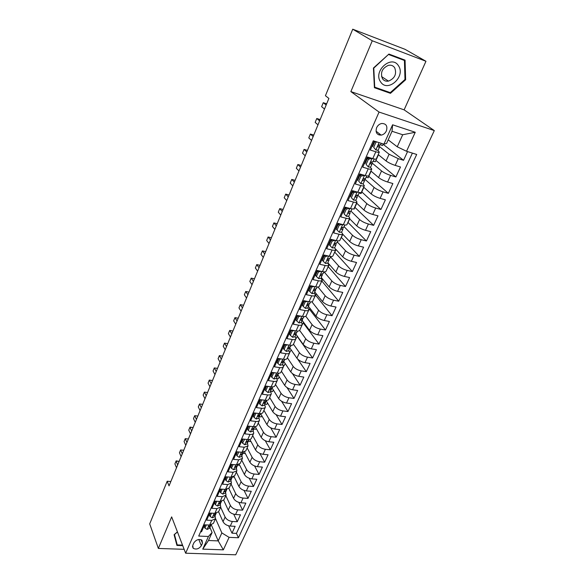 <?xml version="1.0" encoding="UTF-8"?>
<svg xmlns="http://www.w3.org/2000/svg" width="584" height="584" viewBox="0 0 584 584"><rect width="100%" height="100%" fill="white"/><g stroke="black" fill="none" stroke-linecap="round" stroke-linejoin="round"><path stroke-width="0.88" d="M376.607 127.721C375.3 132.524 376.826 134.992 381.184 135.13C383.498 134.663 385.236 133.247 386.389 130.889C387.732 126.034 386.17 123.56 381.717 123.472C379.432 123.976 377.731 125.392 376.607 127.721M425.962 61.276L372.278 40.77L350.86 91.593L404.121 109.85L425.962 61.276L405.062 49.333L352.736 29.2L325.427 95.732L328.887 98.419L169.031 485.895L167.192 481.252L149.694 523.877L158.359 548.442L184.142 549.318M404.121 109.85L434.306 130.59L235.724 554.8L185.639 553.209L379.06 112.062L434.306 130.59M374.278 141.116L370.314 150.066L375.811 151.76L372.767 158.607C374.862 159.22 376.038 159.322 376.293 158.899L379.33 152.103C379.089 152.504 377.914 152.387 375.811 151.76M372.767 158.607L367.278 156.95L362.752 167.177L368.234 168.791L365.234 175.528C367.321 176.112 368.504 176.178 368.781 175.718L371.767 169.024C371.504 169.47 370.322 169.389 368.234 168.791M364.591 175.346L359.759 173.944L355.306 184.011L360.766 185.551L357.817 192.187C359.905 192.742 361.094 192.764 361.387 192.267L364.328 185.675C364.044 186.165 362.861 186.121 360.766 185.551M357.817 192.187L352.364 190.676L347.984 200.582L353.429 202.049L350.524 208.576C352.605 209.101 353.794 209.094 354.101 208.554L356.999 202.071C356.7 202.597 355.51 202.59 353.429 202.049M350.524 208.576L345.086 207.137L340.771 216.89L346.202 218.285L343.341 224.709C345.414 225.205 346.611 225.168 346.94 224.592L349.794 218.204C349.473 218.766 348.276 218.796 346.202 218.285M343.341 224.709L337.917 223.336L333.676 232.936L339.085 234.264L336.267 240.593C338.34 241.061 339.545 240.988 339.881 240.374L342.691 234.089C342.355 234.688 341.158 234.753 339.085 234.264M336.267 240.593L330.865 239.287L326.682 248.74L332.077 250.003L329.31 256.23C331.369 256.675 332.581 256.573 332.938 255.923L335.705 249.733C335.355 250.368 334.143 250.456 332.077 250.003M329.31 256.23L323.923 254.989L319.806 264.296L325.186 265.494L322.456 271.626C324.514 272.049 325.726 271.91 326.098 271.231L328.821 265.136C328.456 265.808 327.244 265.924 325.186 265.494M322.456 271.626L317.083 270.45L313.031 279.619L318.389 280.751L315.703 286.788C317.754 287.189 318.974 287.021 319.36 286.306L322.039 280.305C321.66 281.006 320.448 281.159 318.389 280.751M315.703 286.788L310.352 285.678L306.359 294.701L311.703 295.781L309.053 301.724C311.104 302.096 312.323 301.906 312.725 301.154L315.367 295.241C314.973 295.978 313.754 296.161 311.703 295.781M309.053 301.724L303.716 300.672L299.789 309.564L305.118 310.578L302.505 316.44C304.549 316.784 305.775 316.564 306.184 315.783L308.79 309.958C308.381 310.732 307.155 310.936 305.118 310.578M302.505 316.44L297.19 315.44L293.314 324.2L298.621 325.157L296.059 330.931C298.088 331.252 299.315 331.011 299.745 330.201L302.308 324.463C301.884 325.259 300.658 325.492 298.621 325.157M296.059 330.931L290.752 329.997L286.941 338.618L292.234 339.523L289.701 345.21C291.723 345.509 292.956 345.246 293.394 344.399L295.92 338.749C295.489 339.574 294.263 339.837 292.234 339.523M289.701 345.21L284.415 344.326L280.656 352.824L285.926 353.678L283.437 359.277C285.459 359.562 286.693 359.269 287.138 358.401L289.635 352.824C289.189 353.685 287.956 353.97 285.926 353.678M283.437 359.277L278.174 358.452L274.465 366.825L279.721 367.621L277.261 373.147C279.276 373.402 280.517 373.088 280.977 372.19L283.43 366.701C282.977 367.584 281.736 367.891 279.721 367.621M277.261 373.147L272.013 372.366L268.363 380.622L273.604 381.367L271.18 386.812C273.188 387.053 274.429 386.71 274.903 385.783L277.32 380.374C276.853 381.286 275.611 381.615 273.604 381.367M271.18 386.812L265.954 386.082L262.355 394.222L267.574 394.915L265.187 400.281C267.187 400.5 268.428 400.135 268.91 399.186L271.297 393.85C270.815 394.791 269.574 395.142 267.574 394.915M265.187 400.281L259.975 399.602L256.427 407.625L261.625 408.267L259.274 413.56C261.267 413.757 262.515 413.37 263.012 412.399L265.362 407.136C264.873 408.099 263.625 408.479 261.625 408.267M259.274 413.56L254.077 412.932L250.587 420.838L255.77 421.436L253.449 426.649C255.434 426.831 256.683 426.422 257.186 425.422L259.508 420.239C259.004 421.225 257.756 421.626 255.77 421.436M253.449 426.649L248.273 426.072L244.827 433.861L249.988 434.416L247.704 439.555C249.682 439.723 250.93 439.292 251.448 438.27L253.733 433.153C253.222 434.167 251.974 434.584 249.988 434.416M247.704 439.555L242.542 439.022L239.148 446.702L244.294 447.213L242.039 452.286L245.784 450.936L248.039 445.891L244.294 447.213M242.039 452.286L236.892 451.79L233.542 459.367L238.673 459.834L236.447 464.835L240.207 463.426L242.426 458.455L238.673 459.834M236.447 464.835L231.33 464.389L228.023 471.857L233.133 472.281L230.936 477.216L234.695 475.748L236.892 470.843L233.133 472.281M230.936 477.216L225.833 476.807L222.577 484.18L227.665 484.559L225.504 489.421L229.264 487.903L231.432 483.063L227.665 484.559M225.504 489.421L220.416 489.056L217.204 496.327L222.278 496.67L220.139 501.466L223.906 499.897L226.044 495.123L222.278 496.67M220.139 501.466L215.073 501.145L211.904 508.314L216.956 508.613L214.854 513.351L218.62 511.723L220.73 507.014L216.956 508.613M214.854 513.351L209.802 513.066L206.67 520.14L211.715 520.402L215.481 518.745L215.087 515.898M218.591 511.788L223.03 521.687C224.482 524.206 226.891 525.673 230.264 526.089L235.14 526.33L231.994 533.177L228.665 525.841M220.635 507.211L225.117 517.074C226.577 519.585 228.994 521.052 232.374 521.483L237.257 521.738L233.746 514.212M237.257 521.738L240.447 514.796L235.556 514.519C232.169 514.081 229.738 512.613 228.264 510.109L223.708 500.254M228.855 488.509L233.563 498.386C235.067 500.868 237.513 502.335 240.915 502.795L245.827 503.116L242.586 510.146L238.871 502.408M234.045 476.559L238.936 486.501C240.462 488.961 242.937 490.436 246.346 490.918L251.273 491.268L247.996 498.393L244.054 490.436M239.279 464.397L244.382 474.449C245.937 476.894 248.426 478.369 251.85 478.873L256.799 479.267L253.471 486.487L249.28 478.289M244.55 452.023L249.901 462.236C251.485 464.66 253.996 466.134 257.434 466.667L262.391 467.105L259.026 474.42L254.566 465.952M249.864 439.438L255.493 449.863C257.106 452.257 259.639 453.739 263.092 454.294L268.071 454.768L264.654 462.192L259.887 453.432M255.208 426.641L261.165 437.314C262.807 439.686 265.362 441.161 268.83 441.745L273.823 442.263L270.363 449.789L265.26 440.708M260.647 413.735L266.917 424.59C268.589 426.933 271.166 428.415 274.648 429.028L279.656 429.59L276.144 437.219L270.669 427.78M266.341 400.96L272.75 411.684C274.451 414.012 277.05 415.494 280.546 416.129L285.569 416.735L282.006 424.473L276.108 414.625M272.078 387.959L278.663 398.602C280.393 400.901 283.014 402.383 286.525 403.048L291.569 403.705L287.956 411.545L281.561 401.23M277.801 374.629L284.656 385.331C286.423 387.601 289.065 389.083 292.591 389.784L297.65 390.484L293.986 398.434L287.014 387.572M283.809 361.43L290.744 371.869C292.54 374.11 295.205 375.6 298.745 376.322L303.819 377.074L300.103 385.141L292.416 373.585M289.919 348.064L296.913 358.218C298.745 360.43 301.439 361.912 304.987 362.671L310.075 363.474L306.308 371.658L297.621 359.05M296.03 334.384L303.176 344.363C305.038 346.546 307.753 348.035 311.323 348.823L316.426 349.67L312.608 357.977L297.212 336.45M302.227 320.492L309.527 330.31C311.425 332.464 314.17 333.946 317.747 334.763L322.872 335.669L318.995 344.093L303.264 322.908M308.513 306.403L315.973 316.046C317.908 318.171 320.674 319.652 324.273 320.507L329.405 321.463L325.471 330.011L309.403 309.177M314.886 292.102L322.514 301.57C324.485 303.658 327.281 305.147 330.887 306.031L336.041 307.045L332.048 315.725L315.623 295.256M321.353 277.597L329.15 286.883C331.164 288.934 333.982 290.423 337.603 291.343L342.772 292.416L338.72 301.22L321.937 281.13M327.916 262.873L335.895 271.969C337.939 273.991 340.786 275.473 344.421 276.429L349.604 277.561L345.494 286.503L328.347 266.8M335.676 249.127L342.735 256.836C344.823 258.814 347.692 260.296 351.349 261.289L356.547 262.486L352.371 271.56L334.844 252.266M342.669 234.148L349.677 241.462C351.809 243.404 354.707 244.893 358.372 245.922L363.584 247.178L359.35 256.391L341.436 237.52M349.56 218.715L356.736 225.862C358.904 227.76 361.832 229.242 365.511 230.315L370.738 231.636L366.438 240.988L348.122 222.555M356.561 203.057L363.898 210.014C366.11 211.868 369.066 213.35 372.76 214.459L378.001 215.846L373.629 225.351L354.911 207.364M363.671 187.15L371.168 193.917C373.424 195.728 376.41 197.209 380.118 198.363L385.382 199.816L380.936 209.466L361.81 191.946M370.891 170.995L378.563 177.565C380.863 179.332 383.878 180.814 387.601 182.004L392.871 183.537L388.36 193.333L368.803 176.295M378.22 154.585L386.068 160.958C388.411 162.68 391.455 164.155 395.2 165.389L400.485 166.987L395.901 176.945L375.906 160.41M379.33 152.103L377.76 150.358M372.709 146.299L372.176 145.869M371.767 169.024L370.351 167.287M365.314 163.009L364.796 162.564M364.328 185.675L363.022 183.916M358.036 179.449L357.525 178.989M356.999 202.071L355.78 200.276M350.874 195.64L350.371 195.166M349.794 218.204L348.641 216.365M343.823 211.583L343.334 211.094M342.691 234.089L341.596 232.198M336.873 227.278L336.399 226.782M335.705 249.733L334.654 247.777L335.968 244.827L336.041 243.309M330.033 242.74L329.566 242.229M328.821 265.136L327.814 263.121M323.295 257.96L322.835 257.442M322.039 280.305L321.069 278.232M316.659 272.962L316.207 272.429M315.367 295.241L314.433 293.117M310.119 287.737L309.681 287.197M308.79 309.958L307.899 307.775M303.673 302.3L303.249 301.745M302.308 324.463L301.453 322.222M297.322 316.645L296.906 316.083M295.92 338.749L295.11 336.457M291.066 330.785L290.657 330.208M289.635 352.824L288.854 350.488M283.43 366.701L282.685 364.314M277.32 380.374L276.612 377.943M271.297 393.85L270.618 391.375M265.362 407.136L264.713 404.617M263.953 403.34L263.698 402.909M259.508 420.239L258.887 417.677M253.733 433.153L253.149 430.554M248.039 445.891L247.485 443.249M242.426 458.455L241.9 455.776M236.892 470.843L236.389 468.127M231.432 483.063L230.957 480.318M226.044 495.123L225.592 492.334M220.73 507.014L220.307 504.196M201.349 545.712L202.473 543.178L201.998 540.222C198.918 538.755 196.202 539.631 193.873 542.85L192.749 545.398L193.187 548.288C196.261 549.807 198.976 548.945 201.349 545.712L198.801 539.477M388.178 139.846L397.237 146.796L402.704 134.751L392.025 131.276L386.579 143.43L383.929 144.153L373.286 140.802L198.713 536.068L208.415 536.484L212.094 532.484L209.933 527.454M383.929 144.153L392.594 124.793L415.253 132.269L406.53 151.263L416.699 154.461L238.44 537.755L229.089 537.353L223.351 549.843L202.75 549.135L208.415 536.484M379.585 146.679L389.105 154.234L386.068 160.958M371.942 162.899L381.549 170.951L378.563 177.565M364.482 178.894L374.11 187.406L371.168 193.917M357.861 195.297L366.796 203.604L363.898 210.014M350.984 211.145L359.583 219.547L356.736 225.862M344.078 226.636L352.488 235.25L349.677 241.462M337.275 241.893L345.502 250.711L342.735 256.836M322.945 257.201L323.405 257.719M330.573 256.923L338.618 265.946L335.895 271.969M316.484 271.801L316.937 272.334M324.076 271.859L331.836 280.948L329.15 286.883M310.126 286.189L310.564 286.737M318.003 286.985L325.157 295.723L322.514 301.57M311.892 301.782L318.579 310.279L315.973 316.046M305.768 316.251L312.09 324.631L309.527 330.31M299.628 330.398L305.702 338.764L303.176 344.363M293.475 344.224L299.409 352.7L296.913 358.218M287.401 357.824L293.197 366.431L290.744 371.869M281.408 371.234L287.08 379.965L284.656 385.331M275.495 384.462L281.05 393.317L278.663 398.602M269.669 397.5L275.101 406.471L272.75 411.684M263.917 410.362L269.239 419.451L266.917 424.59M258.252 423.05L263.457 432.24L261.165 437.314M252.66 435.562L257.756 444.862L255.493 449.863M247.142 447.906L252.127 457.309L249.901 462.236M241.696 460.082L246.579 469.587L244.382 474.449M236.33 472.098L241.104 481.698L238.936 486.501M231.03 483.961L235.702 493.648L233.563 498.386M225.796 495.663L230.373 505.437L228.264 510.109M231.994 533.177L236.432 533.375L412.399 153.11M389.105 154.234L398.273 158.673L403.559 160.301L407.566 151.592M395.901 176.945L390.623 175.39C386.893 174.185 383.87 172.703 381.549 170.951M388.36 193.333L383.097 191.851C379.381 190.683 376.388 189.201 374.11 187.406M380.936 209.466L375.687 208.05C371.986 206.926 369.022 205.444 366.796 203.604M373.629 225.351L368.394 224.001C364.708 222.92 361.773 221.431 359.583 219.547M366.438 240.988L361.219 239.703C357.547 238.659 354.634 237.177 352.488 235.25M359.35 256.391L354.145 255.172C350.488 254.164 347.604 252.675 345.502 250.711M352.371 271.56L347.181 270.399C343.538 269.428 340.684 267.947 338.618 265.946M345.494 286.503L340.319 285.401C336.691 284.466 333.865 282.984 331.836 280.948M338.72 301.22L333.566 300.183C329.945 299.285 327.142 297.796 325.157 295.723M332.048 315.725L326.909 314.739C323.302 313.878 320.528 312.389 318.579 310.279M325.471 330.011L320.346 329.084C316.762 328.252 314.01 326.77 312.09 324.631M318.995 344.093L313.885 343.224C310.308 342.421 307.586 340.939 305.702 338.764M312.608 357.977L307.512 357.152C303.95 356.386 301.249 354.904 299.409 352.7M306.308 371.658L301.234 370.884C297.687 370.147 295.008 368.665 293.197 366.431M300.103 385.141L295.044 384.418C291.511 383.71 288.861 382.228 287.08 379.965M293.986 398.434L288.941 397.762C285.423 397.084 282.795 395.602 281.05 393.317M287.956 411.545L282.926 410.917C279.422 410.267 276.816 408.785 275.101 406.471M282.006 424.473L276.998 423.889C273.509 423.269 270.925 421.787 269.239 419.451M276.144 437.219L271.144 436.679C267.669 436.087 265.107 434.606 263.457 432.24M270.363 449.789L265.377 449.293C261.917 448.731 259.376 447.249 257.756 444.862M264.654 462.192L259.69 461.74C256.245 461.192 253.719 459.717 252.127 457.309M259.026 474.42L254.077 474.011C250.645 473.493 248.142 472.018 246.579 469.587M253.471 486.487L248.543 486.122C245.119 485.625 242.645 484.151 241.104 481.698M247.996 498.393L243.075 498.064C239.674 497.597 237.213 496.123 235.702 493.648M242.586 510.146L237.688 509.854C234.301 509.401 231.855 507.934 230.373 505.437M200.611 531.761L201.517 531.805L204.604 524.826L209.634 525.074L213.408 523.395L215.481 518.745M212.094 532.484L208.495 540.507L218.226 540.901L221.847 532.922L229.089 537.353M211.335 524.928L218.226 540.901L223.351 549.843M215.54 518.607L221.847 532.922M372.278 40.77L352.736 29.2M350.86 91.593L379.06 112.062M185.639 553.209L171.66 516.876L158.359 548.442M170.835 481.523L167.192 481.252M236.432 533.375L238.44 537.755M403.559 160.301L383.111 144.285M234.33 477.121L232.987 477.055M239.674 465.163L237.63 465.258M245.09 453.045L244.871 453.534L242.834 453.345M250.58 440.767L250.259 441.489L248.339 441.292M256.142 428.32L255.712 429.276L253.806 429.072M261.785 415.699L261.245 416.903L259.332 416.677M267.501 402.909L266.851 404.369L264.932 404.121M273.305 389.937L272.531 391.652L270.633 391.397M279.181 376.782L278.291 378.768L277.013 378.585M285.145 363.445L284.138 365.701L283.423 365.591M291.19 349.911L289.722 352.4M297.329 336.194L295.818 338.983M303.549 322.273L301.906 325.354M309.863 308.148L308.082 311.535M316.265 293.818L314.345 297.519M322.769 279.276L320.704 283.298M329.361 264.523L327.149 268.874M336.055 249.543L333.69 254.23M342.852 234.345L340.326 239.382M349.75 218.912L347.064 224.307M356.758 203.239L354.152 209.072L353.561 208.911M363.868 187.325L361.094 193.538L359.087 192.983M371.096 171.17L368.139 177.777L366.124 177.193M368.752 158.147L369.051 157.483M378.432 154.76L375.3 161.768L373.278 161.162M379.023 134.984L379.52 133.853M383.265 143.941L382.564 145.518L380.534 144.883M406.53 151.263L397.237 146.796M208.495 540.507L202.75 549.135M392.594 124.793L392.025 131.276M415.253 132.269L402.704 134.751M177.427 531.856L174.09 534.725L176.93 545.434L182.726 545.646M388.922 54.056L373.424 68.029L374.41 87.702L390.47 93.338L405.632 79.752L405.07 60.145L388.922 54.056M404.975 79.336L405.632 79.752M388.484 92.002L390.47 93.338M206.334 524.906L204.911 528.126L207.137 529.411L209.568 528.286L210.766 525.25M205.181 524.855L204.334 526.768L204.911 528.126M179.149 461.382L176.032 461.112L177.66 464.981M179.149 461.367L176.171 460.878L174.893 463.871L176.514 467.755M210.992 525.001L208.707 527.075L210.539 526.096M179.617 537.55L180.529 539.937M182.522 545.12L177.222 544.923L174.47 534.543L177.463 531.966M175.799 541.156L177.222 544.923M380.615 81.877C387.528 93.097 406.055 76.504 398.492 65.802C391.674 54.195 372.709 71.299 380.615 81.877M382.476 78.723C383.929 80.731 385.936 81.526 388.491 81.11C394.857 78.417 396.923 73.956 394.689 67.737C393.2 65.627 391.112 64.824 388.433 65.32C382.148 68.182 380.155 72.65 382.476 78.723M388.783 54.582L404.42 60.473L404.982 79.468L390.287 92.63L374.724 87.169L373.775 68.109L388.513 54.421M401.763 58.896L404.42 60.473M211.547 513.161L210.072 516.482L212.299 517.796L214.729 516.709L215.941 513.621M210.386 513.095L209.488 515.132L210.072 516.482M181.113 456.608L179.456 452.761L180.609 449.965L183.741 450.249L180.609 449.965L182.274 453.797M216.233 513.285L213.905 515.446L215.715 514.489M216.825 501.254L215.306 504.678L217.533 506.029L219.964 504.97L221.19 501.839M215.664 501.181L214.708 503.342L215.306 504.678M185.77 445.322L184.077 441.519L185.245 438.679L188.384 438.986L185.245 438.679L186.946 442.482M221.54 501.415L219.168 503.663L220.964 502.722M222.168 489.18L220.606 492.714L222.84 494.108L225.263 493.079L226.504 489.896M221.007 489.1L219.993 491.385L220.606 492.714M190.486 433.897L188.756 430.131L190.041 427.108L193.085 427.59L189.939 427.254L191.669 431.014M226.913 489.377L224.504 491.721L226.278 490.801M227.592 476.945L225.979 480.581L228.22 482.019L230.636 481.026L231.892 477.785M226.424 476.851L225.358 479.274L225.979 480.581M195.26 422.327L193.494 418.597L194.684 415.691L197.845 416.049L194.684 415.691L196.465 419.407M232.322 477.259L229.913 479.617L231.666 478.719M233.155 464.543L231.432 468.288L233.673 469.762L236.089 468.806L237.359 465.514M231.921 464.441L230.789 466.988L231.432 468.288M200.093 410.603L198.29 406.917L199.502 403.975L202.67 404.362L199.502 403.975L201.312 407.654M237.849 464.82L235.396 467.339L237.133 466.47M238.871 451.979L236.958 455.827L239.199 457.338L241.608 456.418L242.893 453.075M237.491 451.848L236.301 454.542L236.958 455.827M204.991 398.733L203.144 395.091L204.371 392.112L207.554 392.521L204.371 392.112L206.225 395.748M243.411 452.323L240.958 454.899L242.667 454.045M244.659 439.241L242.557 443.183L244.798 444.738L247.214 443.862L248.507 440.46M243.141 439.08L241.886 441.913L242.557 443.183M209.948 386.717L208.065 383.119L209.306 380.096L212.496 380.534L209.306 380.096L211.196 383.688M249.032 439.716L246.601 442.285L248.288 441.453M250.536 426.32L249.959 426.488L248.237 430.371L250.485 431.963L252.887 431.131L254.201 427.663M248.872 426.137L247.55 429.116L248.237 430.371M217.511 368.394L214.306 367.927L216.241 371.468M214.306 367.927L213.05 370.986L214.97 374.541M254.733 426.926L252.317 429.488L253.974 428.685M256.493 413.224L255.741 413.435L253.996 417.37L256.245 419.013L258.646 418.217L259.968 414.691M254.682 413.005L253.295 416.129L253.996 417.37M222.584 356.094L219.372 355.598L221.343 359.094M219.372 355.598L218.102 358.7L220.058 362.204M260.515 413.961L259.041 414.969L258.121 416.516L259.749 415.742M262.537 399.938L261.61 400.193L259.844 404.186L262.092 405.873L264.486 405.121L265.822 401.529M260.581 399.682L259.128 402.96L259.844 404.186M227.723 343.633L224.504 343.115L226.519 346.553M224.504 343.115L223.212 346.246L225.22 349.707M266.377 400.814L264.91 401.785L264.004 403.354L265.611 402.61M261.61 400.193L261.369 399.784M268.662 386.462L267.567 386.769L265.771 390.813L268.019 392.543L270.414 391.835L271.757 388.185M266.559 386.17L265.034 389.608L265.771 390.813M232.936 331.004L229.702 330.456L231.76 333.851M229.702 330.456L228.395 333.639L230.439 337.041M272.327 387.477L270.866 388.404C269.742 388.82 269.443 389.353 269.976 390.01L271.545 389.287M267.567 386.769L267.26 386.265M274.882 372.789L273.604 373.139L271.779 377.249L274.027 379.023L276.422 378.359L277.78 374.643M272.626 372.461L271.034 376.059L271.779 377.249M238.206 318.214L234.965 317.638L237.067 320.981M234.965 317.638L233.644 320.857L235.732 324.215M278.356 373.95L276.911 374.84C275.765 375.264 275.473 375.804 276.035 376.468L277.575 375.782M273.604 373.139L273.224 372.548M281.181 358.926L279.729 359.321L277.882 363.489L280.13 365.307L282.517 364.693L283.89 360.905M278.78 358.547L277.115 362.314L277.882 363.489M243.557 305.257L240.301 304.644L242.455 307.936M240.301 304.644L238.958 307.907L241.097 311.214M284.474 360.226L283.043 361.073C281.868 361.511 281.583 362.065 282.182 362.73L283.685 362.073M279.729 359.321L279.269 358.627M287.583 344.859L285.948 345.29L284.072 349.524L286.321 351.393L288.7 350.823L290.08 346.962M285.029 344.429L283.291 348.363L284.072 349.524M248.974 292.117L245.711 291.482L247.908 294.708M245.711 291.482L244.353 294.789L246.536 298.03M290.686 346.297L289.262 347.108C288.065 347.56 287.788 348.122 288.416 348.787L289.883 348.166M285.948 345.29L285.401 344.494M294.073 330.581L292.255 331.055L290.35 335.347L292.606 337.275L294.978 336.749L296.365 332.814M291.372 330.099L289.554 334.209L290.35 335.347M254.471 278.809L251.193 278.137L253.434 281.305M251.193 278.137L249.813 281.488L252.047 284.678M296.986 332.165L295.57 332.931C294.358 333.406 294.081 333.975 294.745 334.647L296.176 334.055M292.255 331.055L291.606 330.142M300.665 316.09L298.658 316.608L296.73 320.966L298.979 322.945L301.344 322.47L302.738 318.455M297.803 315.557L295.906 319.849L296.73 320.966M260.033 265.311L256.748 264.61L259.041 267.72M256.748 264.61L255.354 268.005L257.632 271.137M303.381 317.827L301.979 318.55C300.738 319.039 300.468 319.616 301.169 320.287L302.563 319.733M298.658 316.608L297.891 315.572M307.352 301.388L305.155 301.943L303.198 306.366L305.447 308.396L307.804 307.98L309.206 303.877M305.155 301.943L304.315 300.855L302.359 305.271L303.198 306.366M265.676 251.631L262.377 250.901L264.72 253.952M262.377 250.901L260.968 254.339L263.296 257.413M309.87 303.271L308.483 303.95C307.213 304.454 306.95 305.045 307.695 305.717L309.046 305.198M307.695 305.717L307.206 305.089L307.695 305.717M314.134 286.467L311.754 287.058L309.768 291.547L312.017 293.628L314.367 293.27L315.769 289.08M311.754 287.058L310.892 285.985L308.907 290.474L309.768 291.547M310.892 285.985L311.323 285.883M271.399 237.768L268.092 236.994L270.487 239.987M268.092 236.994L266.654 240.491L269.034 243.499M316.462 288.503L315.053 289.131C313.798 289.657 313.542 290.255 314.287 290.92L315.623 290.445M321.025 271.312L318.455 271.947L316.433 276.502L318.682 278.641L321.025 278.334L322.434 274.057M318.455 271.947L317.572 270.896L315.557 275.451L316.433 276.502M317.572 270.896L318.302 270.721M277.196 223.708L273.881 222.906L276.327 225.826M273.881 222.906L272.421 226.446L274.86 229.388M323.149 273.502L321.718 274.086C320.477 274.633 320.229 275.239 320.974 275.904L322.302 275.473M328.018 255.931L325.259 256.595L323.207 261.231L325.456 263.421L327.785 263.172L329.186 258.8M324.251 255.792L323.755 255.361M325.259 256.595L324.354 255.573L322.31 260.194L323.207 261.231M324.354 255.573L325.376 255.325M283.079 209.459L279.751 208.612L282.247 211.474M279.751 208.612L278.276 212.204L280.758 215.08M329.938 258.274L328.493 258.807C327.266 259.369 327.025 259.989 327.763 260.654L329.084 260.267M335.121 240.316L332.165 241.017L330.077 245.718L332.325 247.966L334.654 247.777M330.967 240.63L330.464 240.199M332.165 241.017L331.238 240.009L329.164 244.703L330.077 245.718M331.238 240.009L332.566 239.696M289.043 195.005L285.7 194.122L288.255 196.91M285.7 194.122L284.204 197.764L286.744 200.567M336.829 242.82L335.369 243.302C334.157 243.878 333.917 244.506 334.661 245.171L335.968 244.827M342.333 224.453L339.18 225.183L337.063 229.957L339.311 232.279L341.625 232.147L342.961 229.147L342.998 227.57M337.778 225.227L337.267 224.811M339.18 225.183L338.231 224.212L336.121 228.979L337.063 229.957M338.231 224.212L339.866 223.833M295.088 180.346L291.737 179.427L294.351 182.142M291.737 179.427L290.219 183.12L292.818 185.851M343.83 227.118L342.348 227.548C341.158 228.147 340.925 228.782 341.662 229.446L342.961 229.147M349.663 208.349L346.305 209.108L344.151 213.956L346.4 216.336L348.699 216.27L350.057 213.226L350.057 211.576M346.4 216.336L344.151 213.956M344.699 209.598L344.173 209.189M346.305 209.108L345.334 208.159L343.195 212.999M345.334 208.159L347.276 207.714M301.227 165.476L297.862 164.52L300.526 167.163M297.862 164.52L296.322 168.265L298.979 170.922M350.94 211.167L349.444 211.547C348.261 212.16 348.042 212.81 348.772 213.474L350.057 213.226M357.101 191.983L353.546 192.778L351.356 197.706L353.605 200.144L355.897 200.144L357.269 197.049L357.218 195.326M353.605 200.144L351.356 197.706M351.721 193.72L351.188 193.319M353.546 192.778L352.553 191.851L350.371 196.772M352.553 191.851L354.809 191.348M307.447 150.395L304.074 149.402L306.797 151.964M304.074 149.402L302.512 153.198L305.22 155.782M353.429 190.968L354.043 191.523M358.167 194.976L356.649 195.297C355.488 195.932 355.269 196.582 355.999 197.253L357.269 197.049M364.62 175.375L360.897 176.185L358.678 181.186L360.919 183.697L363.197 183.763L364.599 180.617L364.474 178.813M360.919 183.697L358.678 181.186M358.853 177.602L358.313 177.207M360.897 176.185L359.883 175.288L357.671 180.281M359.883 175.288L362.452 174.725M313.761 135.094L310.374 134.057L313.163 136.539M310.374 134.057L308.79 137.912L311.564 140.415M361.854 174.857L361.146 174.346M359.686 174.12L360.912 175.061M365.504 178.522L363.971 178.784C362.825 179.434 362.613 180.098 363.343 180.77L364.599 180.617M371.898 158.344L368.373 159.322L366.117 164.411L368.351 166.98L370.621 167.119L372.044 163.929L371.833 162.023M368.351 166.98L366.117 164.411M366.102 161.228L365.555 160.841M372.118 158.527L373.665 158.855M368.373 159.322L367.329 158.454L365.088 163.527M367.329 158.454L370.219 157.841M320.163 119.574L316.769 118.494L319.616 120.895M316.769 118.494L315.163 122.406L317.995 124.83M368.694 158.162L367.168 157.191M366.942 157.702L367.84 158.344M372.957 161.804L371.409 162.009C370.278 162.68 370.073 163.352 370.796 164.024L372.044 163.929M377.001 141.97L375.965 142.189L373.672 147.358L375.906 150L378.162 150.205L379.607 146.964L379.286 144.949M375.906 150L373.672 147.358M373.461 144.598L372.906 144.219M375.965 142.189L374.899 141.343L372.621 146.504M326.66 103.821L323.259 102.704L326.164 105.018M323.259 102.704L321.623 106.675L324.522 109.011M380.534 144.81L378.972 144.956C377.855 145.65 377.658 146.328 378.374 147.007L379.607 146.964M225.117 517.074L223.03 521.687M232.374 521.483L230.264 526.089M398.273 158.673L395.2 165.389M390.623 175.39L387.601 182.004M383.097 191.851L380.118 198.363M375.687 208.05L372.76 214.459M368.394 224.001L365.511 230.315M361.219 239.703L358.372 245.922M354.145 255.172L351.349 261.289M347.181 270.399L344.421 276.429M340.319 285.401L337.603 291.343M333.566 300.183L330.887 306.031M326.909 314.739L324.273 320.507M320.346 329.084L317.747 334.763M313.885 343.224L311.323 348.823M307.512 357.152L304.987 362.671M301.234 370.884L298.745 376.322M295.044 384.418L292.591 389.784M288.941 397.762L286.525 403.048M282.926 410.917L280.546 416.129M276.998 423.889L274.648 429.028M271.144 436.679L268.83 441.745M265.377 449.293L263.092 454.294M259.69 461.74L257.434 466.667M254.077 474.011L251.85 478.873M248.543 486.122L246.346 490.918M243.075 498.064L240.915 502.795M237.688 509.854L235.556 514.519M211.715 520.402L209.634 525.074M201.027 539.66L202.473 543.178M209.014 525.038L207.079 529.374M208.736 526.33L209.079 527.133M214.226 513.314L212.248 517.767M213.912 514.701L214.262 515.504M219.511 501.43L217.482 505.999M219.146 502.912L219.511 503.715M224.876 489.377L222.789 494.071M224.46 490.969L224.833 491.764M230.308 477.164L228.161 481.983M229.841 478.858L230.227 479.654M235.812 464.776L233.615 469.726M235.301 466.587L235.695 467.382M241.396 452.22L239.141 457.301M240.834 454.148L241.236 454.936M247.061 439.489L244.747 444.701M246.441 441.533L246.857 442.314M252.806 426.576L250.427 431.926M252.135 428.744L252.558 429.517M258.632 413.479L256.186 418.969M257.902 415.771L258.34 416.538M264.537 400.193L262.034 405.829M263.756 402.617L264.202 403.376M270.531 386.717L267.961 392.499M269.691 389.28L270.151 390.024M276.612 373.052L273.976 378.979M275.714 375.753L276.181 376.476M282.787 359.175L280.079 365.263M281.831 362.022L282.298 362.737M289.043 345.1L286.269 351.349M288.036 348.101L288.511 348.794M295.402 330.814L292.548 337.224M294.329 333.975L294.81 334.647M301.848 316.316L298.92 322.894M300.724 319.638L301.205 320.287M308.396 301.592L305.396 308.345M315.039 286.656L311.958 293.577M313.798 290.321L314.287 290.92M321.791 271.48L318.63 278.59M320.492 275.327L320.974 275.904M328.639 256.077L325.397 263.369M327.288 260.114L327.763 260.654M335.603 240.433L332.274 247.915M334.187 244.659L334.661 245.171M342.669 224.541L339.253 232.22M341.202 228.972L341.662 229.446M349.845 208.393L346.341 216.277M348.327 213.036L348.772 213.474M357.145 191.997L353.546 200.086M355.568 196.852L355.999 197.253M364.526 175.39L360.861 183.632M362.927 180.405L363.343 180.77M372.023 158.541L368.3 166.922M370.409 163.702L370.796 164.024M379.096 142.635L375.855 149.935M376.045 131.181L381.184 135.13M192.479 546.5L193.187 548.288M381.542 76.577L388.491 81.11M219 503.299L219.168 503.663M224.322 491.334L224.504 491.721M229.716 479.209L229.913 479.617M235.184 466.923L235.396 467.339M240.732 454.461L240.958 454.899M248.966 439.934L249.127 439.569M246.353 441.825L246.601 442.285M254.668 427.145L254.872 426.678M252.054 429.014L252.317 429.488M260.449 414.173L260.705 413.603M257.836 416.02L258.121 416.516M266.319 401.018L266.618 400.339M263.698 402.843L264.004 403.354M272.268 387.681L272.618 386.885M269.647 389.477L269.976 390.01M278.298 374.147L278.707 373.242M275.684 375.913L276.035 376.468M284.423 360.416L284.882 359.394M281.802 362.16L282.182 362.73M290.635 346.48L291.146 345.341M288.014 348.203L288.416 348.787M296.942 332.347L297.504 331.077M294.321 334.041L294.745 334.647M303.337 318.003L303.957 316.601M300.716 319.674L301.169 320.287M309.827 303.439L310.513 301.913M316.418 288.664L317.163 286.992M323.113 273.655L323.916 271.852M329.902 258.427L330.77 256.471M336.8 242.959L337.734 240.856M343.808 227.249L344.808 225.001M350.918 211.298L351.991 208.889M358.145 195.093L359.291 192.523M365.489 178.631L366.708 175.893M372.942 161.907L374.242 158.994M380.527 144.905L381.243 143.306"/></g></svg>
